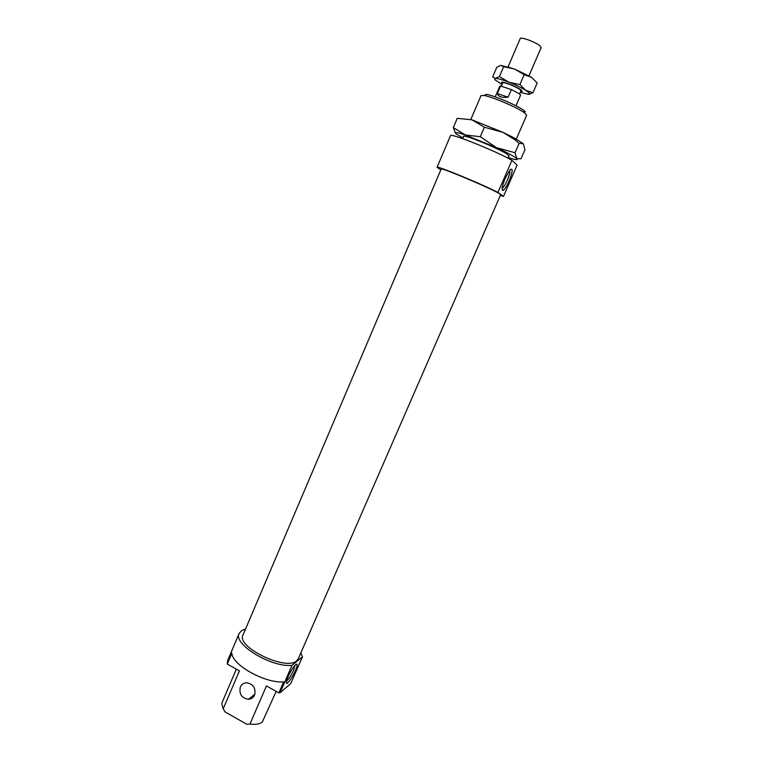 <?xml version="1.0" encoding="UTF-8"?>
<svg xmlns="http://www.w3.org/2000/svg" width="763" height="763" viewBox="0 0 763 763"><rect width="100%" height="100%" fill="white"/><g stroke="black" fill="none" stroke-linecap="round" stroke-linejoin="round"><path stroke-width="1.14" d="M502.397 83.568L501.444 82.347C501.501 80.764 516.408 86.467 520.91 89.815L522.245 91.312L520.7 91.455M508.12 66.772L520.232 38.522C520.471 36.51 535.559 42.06 539.927 45.79L541.177 47.544L528.969 75.756M501.253 86.248L502.693 82.89C502.741 81.498 515.845 86.505 519.813 89.452L520.995 90.778L519.613 93.983M511.401 89.586L508.129 97.187C501.863 97.874 498.258 96.672 497.314 93.572L500.547 86.019L511.401 89.586L519.221 93.706L520.576 95.184L515.979 105.809M502.645 86.705L509.283 88.889M508.129 97.187L497.314 93.572M495.216 96.872L499.775 86.229L500.547 86.019M463.513 136.615C463.093 136.024 463.866 135.957 465.811 136.415C473.375 138.008 501.091 149.949 507.443 154.336L508.873 156.157M471.896 119.81L503.103 132.409L484.371 127.221L471.896 119.81L457.256 118.332L453.317 127.602L465.411 135.003L480.309 136.711L496.503 147.679L465.411 135.003C456.951 132.19 453.871 131.808 456.14 133.868L462.912 138.027M455.454 133.163L453.317 127.602M515.044 152.743L516.837 158.656C514.491 156.549 507.71 152.896 496.503 147.679L515.044 152.743L519.117 143.368L515.197 140.02L503.103 132.409L513.995 137.798L523.342 143.749L519.117 143.368M508.263 157.559C515.416 159.906 518.268 160.268 516.837 158.656L521.015 158.78L524.973 149.729L523.342 143.749M480.309 136.711L484.371 127.221M520.29 92.399L528.578 94.374L529.541 93.296L525.783 90.33L532.984 92.724L537.19 83.014L531.449 77.235L524.171 74.717L514.596 69.052L503.637 66.734L500.881 65.351L496.78 67.268L492.66 76.901L495.311 78.379L494.643 79.59L501.987 84.512M525.783 90.33C521.301 87.621 515.693 84.912 508.931 82.223C502.283 79.657 497.734 78.379 495.311 78.379L499.431 76.558L508.931 82.223L519.918 84.579L525.783 90.33M500.881 65.351L514.596 69.052L531.449 77.235M532.984 92.724L529.036 94.345M499.431 76.558L503.637 66.734M519.918 84.579L524.171 74.717M503.466 196.387L497.972 192.419L511.973 160.268L517.104 165.151L503.466 196.387L500.328 195.442M440.842 169.825L437.046 167.316C435.759 165.113 480.499 183.511 497.972 192.419M296.74 660.739L298.295 658.746L500.642 194.718L500.146 194.174C495.607 190.368 439.869 166.687 441.148 169.1L243.035 634.95C235.805 646.967 286.363 671.345 296.74 660.739M240.326 687.062C238.924 694.053 241.661 698.135 248.547 699.309C251.351 699.07 253.364 697.659 254.584 695.064C256.034 688.312 253.44 684.22 246.802 682.79C243.788 682.885 241.633 684.306 240.326 687.062M302.434 656.819L290.76 683.562L280.059 692.775L292 665.365L302.434 656.819L300.88 652.813M245.562 628.989L241.661 630.572L239.181 633.395C232.648 644.001 271.218 667.663 292 665.365M286.497 681.149L286.659 681.054C288.776 679.251 291.075 675.684 293.545 670.343L295.043 665.193M295.415 670.629C291.971 677.916 289.091 682.179 286.774 683.429C285.848 683.238 286.268 681.035 288.042 676.829C290.465 671.516 292.906 667.53 295.348 664.878C297.751 662.933 297.77 664.85 295.415 670.629M502.178 188.251L502.531 188.032C503.904 186.878 505.468 184.322 507.242 180.354C509.36 175.299 510.218 171.875 509.827 170.092M509.026 181.203C506.527 186.716 504.496 189.825 502.922 190.521C501.415 189.92 502.207 185.791 505.306 178.132L510.094 169.787C513.175 167.631 512.822 171.437 509.026 181.203M470.819 119.476L480.995 95.642L484.019 95.47C492.202 96.701 518.172 107.879 524.686 112.991L526.642 115.299L516.313 139.057M525.364 111.837L523.8 110.425C517.81 105.704 494.033 95.461 486.479 94.354L484.019 95.47M223.54 709.428L224.961 711.841L223.216 708.846L221.804 703.972L222.195 702.303L236.339 669.151M276.187 691.373L262.338 721.979C259.83 724.087 255.7 724.783 249.949 724.049L246.783 724.259L224.961 711.841M223.216 708.846L239.429 670.877L227.24 664.077L231.857 653.214C232.267 665.078 264.99 683.381 283.626 681.922L278.857 692.861L266.44 685.937L249.949 724.049M278.857 692.861L280.059 692.775M239.181 633.395L227.689 660.453L227.24 664.077M437.046 167.316L450.485 135.68C449.579 132.533 494.758 150.53 511.973 160.268M513.995 137.798L515.197 140.02M509.016 67.058L508.253 67.297M248.547 699.309L254.928 694.101M286.774 683.429L286.344 681.884M502.922 190.521L502.14 188.595M508.005 158.16L509.093 155.662M523.8 110.425L524.686 112.991M462.655 138.628L463.723 136.129"/></g></svg>
